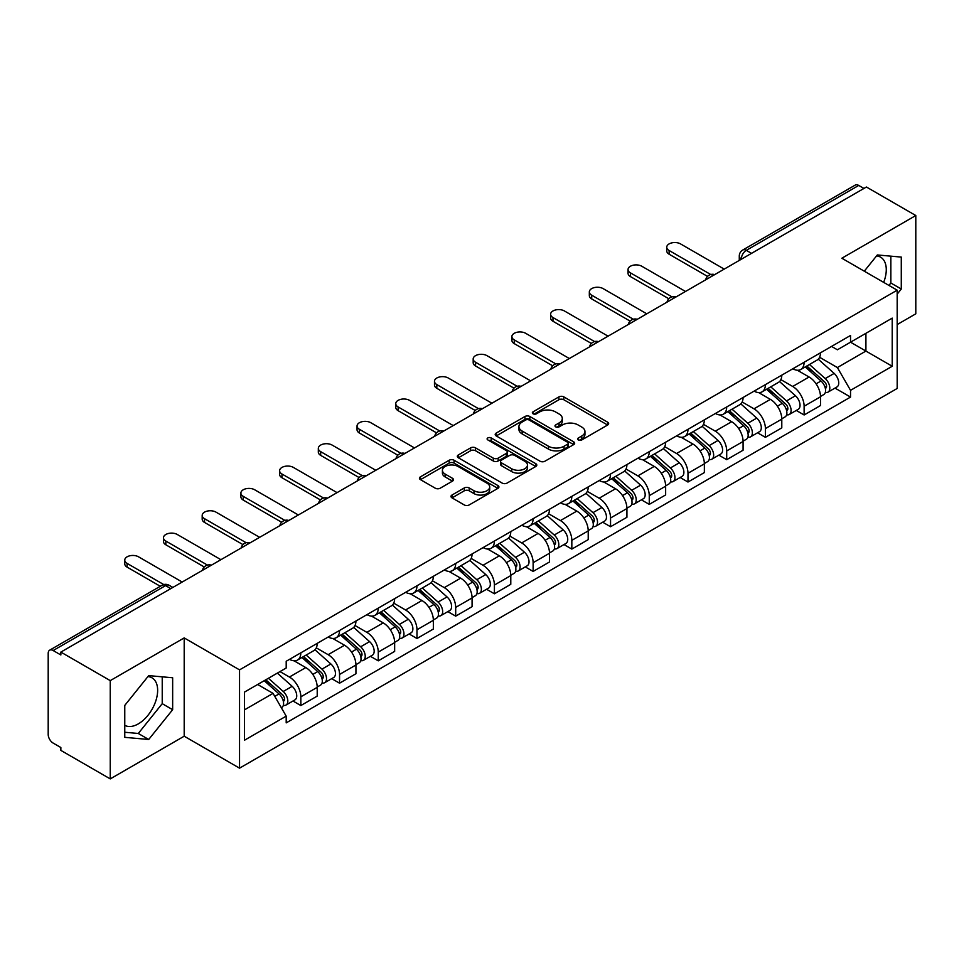 <?xml version="1.0" encoding="UTF-8"?>
<svg xmlns="http://www.w3.org/2000/svg" width="964" height="964" viewBox="0 0 964 964"><rect width="100%" height="100%" fill="white"/><g stroke="black" fill="none" stroke-linecap="round" stroke-linejoin="round"><path stroke-width="1.45" d="M578.364 439.946A2.41 1.398 0 0 0 581.774 439.946L607.657 425.004A3.446 1.988 0 0 0 608.658 423.594A3.446 1.988 0 0 0 607.657 422.196L563.807 396.879A3.446 1.988 0 0 0 558.927 396.879L533.056 411.821A2.41 1.398 0 0 0 532.345 412.809A2.41 1.398 0 0 0 533.056 413.785A2.41 1.398 0 0 0 536.466 413.785L539.816 411.857A11.026 6.362 0 0 1 555.397 411.857L559.06 413.966A11.026 6.362 0 0 1 562.289 418.46A11.026 6.362 0 0 1 559.06 422.967L555.71 424.895A2.41 1.398 0 0 0 554.999 425.883A2.41 1.398 0 0 0 555.71 426.871A2.41 1.398 0 0 0 559.12 426.871L562.47 424.931A11.026 6.362 0 0 1 578.051 424.931L581.714 427.04A11.026 6.362 0 0 1 584.943 431.547A11.026 6.362 0 0 1 581.714 436.041L578.364 437.981A2.41 1.398 0 0 0 577.653 438.957A2.41 1.398 0 0 0 578.364 439.946L578.364 437.981M876.553 255.918A27.378 15.81 -60 0 1 880.602 257.159A27.378 15.81 -60 0 1 883.675 282.38M147.938 676.583A27.378 15.81 -60 0 1 151.975 677.825A27.378 15.81 -60 0 1 156.168 699.768A27.378 15.81 -60 0 1 138.286 723.892A27.378 15.81 -60 0 1 124.766 725.338M451.996 495.038A3.446 1.988 0 0 0 450.983 496.448A3.446 1.988 0 0 0 451.996 497.858L464.299 504.955A3.446 1.988 0 0 0 469.167 504.955L497.918 488.362A3.446 1.988 0 0 0 498.918 486.953A3.446 1.988 0 0 0 497.918 485.555L454.068 460.238A3.446 1.988 0 0 0 449.188 460.238L420.449 476.831A3.446 1.988 0 0 0 419.436 478.24A3.446 1.988 0 0 0 420.449 479.638L435.306 488.218A3.446 1.988 0 0 0 440.174 488.218L452.478 481.12A3.446 1.988 0 0 0 453.49 479.711A3.446 1.988 0 0 0 452.478 478.301L445.115 474.047A9.218 5.326 0 0 1 442.416 470.287A9.218 5.326 0 0 1 448.103 465.371A9.218 5.326 0 0 1 458.141 466.528L487.013 483.193A9.218 5.326 0 0 1 489.712 486.953A9.218 5.326 0 0 1 484.024 491.869A9.218 5.326 0 0 1 473.975 490.712L469.167 487.941A3.446 1.988 0 0 0 464.299 487.941L451.996 495.038L451.996 497.858M239.542 669.872L184.196 637.915L110.245 680.62L60.853 652.098L866.419 187.016L915.8 215.526L841.849 258.232L897.183 290.176L239.542 669.872L239.542 768.163L897.183 388.468L897.183 290.176M540.057 461.214A3.446 1.988 0 0 0 544.925 461.214L573.664 444.621A3.446 1.988 0 0 0 574.677 443.223A3.446 1.988 0 0 0 573.664 441.813L529.826 416.496A3.446 1.988 0 0 0 524.946 416.496L496.207 433.089A3.446 1.988 0 0 0 495.195 434.499A3.446 1.988 0 0 0 496.207 435.909L540.057 461.214M488.772 440.464A2.41 1.398 0 0 1 491.218 440.813L491.218 437.945L535.791 463.684A3.446 1.988 0 0 1 536.803 465.082A3.446 1.988 0 0 1 535.791 466.492L507.052 483.084A3.446 1.988 0 0 1 502.172 483.084L458.334 457.767L458.334 454.96A3.446 1.988 0 0 0 457.322 456.37A3.446 1.988 0 0 0 458.334 457.767M458.334 454.96L470.625 447.862A3.446 1.988 0 0 1 475.505 447.862L493.279 458.129A3.446 1.988 0 0 0 498.159 458.129L506.317 453.417A3.446 1.988 0 0 0 507.329 452.008A3.446 1.988 0 0 0 506.317 450.598L487.808 439.909A2.41 1.398 0 0 1 487.097 438.933A2.41 1.398 0 0 1 488.591 437.644A2.41 1.398 0 0 1 491.218 437.945M110.245 680.62L110.245 778.9L60.853 750.39L60.853 747.522L53.165 743.087A7.025 4.049 -120 0 1 48.2 734.484L48.2 653.387A7.025 4.049 -120 0 1 49.658 650.182L162.073 585.269A7.025 4.049 60 0 1 165.579 585.618L53.165 650.531A7.025 4.049 -120 0 0 49.658 650.182M897.183 324.567L915.8 313.818L915.8 215.526M110.245 778.9L184.196 736.207L239.542 768.163M60.853 652.098L60.853 654.966L53.165 650.531M751.51 253.351L746.305 250.351A7.025 4.049 60 0 0 742.786 250.001L855.213 185.1A7.025 4.049 60 0 1 858.719 185.437L746.305 250.351A7.025 4.049 120 0 0 741.34 258.942L741.34 259.232M863.937 188.45L858.719 185.437M804.121 362.247A16.147 9.327 60 0 1 800.783 369.501L817.159 360.042A16.147 9.327 -120 0 0 820.497 352.788M780.876 379.635L792.709 386.468A16.147 9.327 60 0 1 804.121 406.242L820.509 396.782A16.147 9.327 -120 0 0 809.085 377.008L797.361 370.236M820.509 396.782L820.509 405.519L804.121 414.978L796.276 410.447M800.783 369.501A16.147 9.327 60 0 1 792.83 368.766M804.121 406.242L804.121 414.978M765.404 384.6A16.147 9.327 60 0 1 762.066 391.842L778.442 382.395A16.147 9.327 -120 0 0 781.792 375.141M757.559 432.788L765.404 437.331L781.792 427.871L781.792 419.135A16.147 9.327 -120 0 0 770.369 399.361L758.644 392.589M762.066 391.842A16.147 9.327 60 0 1 754.113 391.119M742.159 401.988L753.993 408.82A16.147 9.327 60 0 1 765.404 428.582L765.404 437.331M726.699 406.953A16.147 9.327 60 0 1 723.349 414.195L739.725 404.747A16.147 9.327 -120 0 0 743.075 397.493M718.843 455.141L726.699 459.683L743.075 450.224L743.075 441.488A16.147 9.327 -120 0 0 731.664 421.714L719.939 414.942M723.349 414.195A16.147 9.327 60 0 1 715.409 413.472M703.455 424.341L715.276 431.161A16.147 9.327 60 0 1 726.699 450.935L726.699 459.683M687.983 429.305A16.147 9.327 60 0 1 684.633 436.547L701.021 427.1A16.147 9.327 -120 0 0 704.359 419.846M680.126 477.493L687.983 482.036L704.359 472.577L704.359 463.829A16.147 9.327 -120 0 0 692.947 444.067L681.223 437.294M684.633 436.547A16.147 9.327 60 0 1 676.692 435.824M664.738 446.694L676.559 453.514A16.147 9.327 60 0 1 687.983 473.288L687.983 482.036M649.266 451.658A16.147 9.327 60 0 1 645.928 458.9L662.304 449.441A16.147 9.327 -120 0 0 665.642 442.199M641.409 499.846L649.266 504.377L665.642 494.93L665.642 486.181A16.147 9.327 -120 0 0 654.231 466.407L642.506 459.647M645.928 458.9A16.147 9.327 60 0 1 637.975 458.177M626.022 469.034L637.855 475.867A16.147 9.327 60 0 1 649.266 495.641L649.266 504.377M610.549 474.011A16.147 9.327 60 0 1 607.212 481.253L623.588 471.794A16.147 9.327 -120 0 0 626.925 464.552M602.693 522.199L610.549 526.73L626.925 517.282L626.925 508.534A16.147 9.327 -120 0 0 615.514 488.76L603.789 482M607.212 481.253A16.147 9.327 60 0 1 599.259 480.53M587.305 491.387L599.138 498.219A16.147 9.327 60 0 1 610.549 517.993L610.549 526.73M571.833 496.364A16.147 9.327 60 0 1 568.495 503.606L584.871 494.146A16.147 9.327 -120 0 0 588.221 486.904M563.988 544.552L571.833 549.082L588.221 539.635L588.221 530.887A16.147 9.327 -120 0 0 576.797 511.113L565.073 504.353M568.495 503.606A16.147 9.327 60 0 1 560.542 502.883M548.588 513.74L560.421 520.572A16.147 9.327 60 0 1 571.833 540.346L571.833 549.082M533.128 518.704A16.147 9.327 60 0 1 529.778 525.958L546.154 516.499A16.147 9.327 -120 0 0 549.504 509.257M525.272 566.904L533.128 571.435L549.504 561.976L549.504 553.24A16.147 9.327 -120 0 0 538.081 533.466L526.368 526.693M529.778 525.958A16.147 9.327 60 0 1 521.837 525.223M509.872 536.092L521.705 542.925A16.147 9.327 60 0 1 533.128 562.699L533.128 571.435M494.412 541.057A16.147 9.327 60 0 1 491.062 548.311L507.45 538.852A16.147 9.327 -120 0 0 510.787 531.61M486.555 589.257L494.412 593.788L510.787 584.329L510.787 575.592A16.147 9.327 -120 0 0 499.376 555.818L487.651 549.046M491.062 548.311A16.147 9.327 60 0 1 483.121 547.576M471.167 558.445L482.988 565.278A16.147 9.327 60 0 1 494.412 585.052L494.412 593.788M455.695 563.41A16.147 9.327 60 0 1 452.345 570.664L468.733 561.205A16.147 9.327 -120 0 0 472.071 553.963M447.838 611.61L455.695 616.141L472.071 606.681L472.071 597.945A16.147 9.327 -120 0 0 460.659 578.171L448.935 571.399M452.345 570.664A16.147 9.327 60 0 1 444.404 569.929M432.45 580.798L444.284 587.63A16.147 9.327 60 0 1 455.695 607.404L455.695 616.141M416.978 585.763A16.147 9.327 60 0 1 413.64 593.017L430.016 583.557A16.147 9.327 -120 0 0 433.354 576.303M409.122 633.963L416.978 638.493L433.354 629.034L433.354 620.298A16.147 9.327 -120 0 0 421.943 600.524L410.218 593.752M413.64 593.017A16.147 9.327 60 0 1 405.687 592.282M393.734 603.151L405.567 609.983A16.147 9.327 60 0 1 416.978 629.757L416.978 638.493M378.262 608.115A16.147 9.327 60 0 1 374.924 615.357L391.3 605.91A16.147 9.327 -120 0 0 394.65 598.656M370.417 656.315L378.262 660.846L394.65 651.387L394.65 642.651A16.147 9.327 -120 0 0 383.226 622.877L371.502 616.104M374.924 615.357A16.147 9.327 60 0 1 366.971 614.634M355.017 625.503L366.85 632.336A16.147 9.327 60 0 1 378.262 652.098L378.262 660.846M339.545 630.468A16.147 9.327 60 0 1 336.207 637.71L352.583 628.263A16.147 9.327 -120 0 0 355.933 621.009M331.7 678.656L339.545 683.199L355.933 673.74L355.933 665.003A16.147 9.327 -120 0 0 344.51 645.229L332.785 638.457M336.207 637.71A16.147 9.327 60 0 1 328.254 636.987M316.3 647.856L328.134 654.677A16.147 9.327 60 0 1 339.545 674.451L339.545 683.199M300.84 652.821A16.147 9.327 60 0 1 297.49 660.063L313.866 650.616A16.147 9.327 -120 0 0 317.216 643.362M292.984 701.009L300.84 705.552L317.216 696.092L317.216 687.344A16.147 9.327 -120 0 0 305.805 667.582L294.08 660.81M297.49 660.063A16.147 9.327 60 0 1 289.549 659.34M279.994 671.595L289.417 677.029A16.147 9.327 60 0 1 300.84 696.803L300.84 705.552M831.546 346.413L837.379 349.787L892.218 318.12L865.913 333.303L865.913 351.077L837.379 367.549L819.593 357.283M244.507 709.841L273.041 693.369L286.2 716.144L244.507 740.219L244.507 692.08L286.2 668.004L286.2 661.268L850.537 335.46L850.537 342.184L892.218 366.26L850.537 390.336L837.379 367.549M892.218 318.12L892.218 366.26M286.2 716.144L286.2 722.88L850.537 397.072L850.537 390.336M897.183 294.116L901.28 289.019L901.28 257.087L877.336 254.954L864.286 271.185M184.196 637.915L184.196 736.207M124.766 737.34L148.709 739.484L172.652 709.697L172.652 677.764L148.709 675.619L124.766 705.407L124.766 737.34M273.041 693.369L257.653 684.488M834.981 388.094L850.537 397.072M888.929 285.404L890.856 283.006L890.856 256.159M890.856 283.006L901.28 289.019M124.766 732.254L138.286 733.471L162.229 703.672L162.229 676.824M138.286 733.471L148.709 739.484M162.229 703.672L172.652 709.697M579.328 440.283L581.714 438.909A11.026 6.362 0 0 0 584.943 434.415L584.943 431.547M562.289 418.46L562.289 421.328A11.026 6.362 0 0 1 559.06 425.835L556.674 427.209M607.609 425.028L563.807 399.747A3.446 1.988 0 0 0 558.927 399.747L534.02 414.134M573.664 441.813L573.664 444.621L529.826 419.364A3.446 1.988 0 0 0 524.946 419.364L496.255 435.933M567.579 444.199A2.41 1.398 0 0 0 568.29 443.223A2.41 1.398 0 0 0 567.579 442.235L529.091 420.015A2.41 1.398 0 0 0 525.681 420.015L522.151 422.051A11.026 6.362 0 0 0 518.921 426.546A11.026 6.362 0 0 0 522.151 431.053L548.456 446.236A11.026 6.362 0 0 0 564.048 446.236L567.579 444.199L567.579 447.067A2.41 1.398 0 0 0 568.29 446.079L568.29 443.223M518.921 426.546L518.921 429.414A11.026 6.362 0 0 0 522.151 433.921L522.151 431.053M567.579 447.067L564.048 449.103A11.026 6.362 0 0 1 548.456 449.103L522.151 433.921M458.37 457.804L470.625 450.718L470.625 447.862M507.329 452.008L507.329 454.875A3.446 1.988 0 0 1 506.317 456.273L498.159 460.985A3.446 1.988 0 0 1 493.279 460.985L475.505 450.718A3.446 1.988 0 0 0 470.625 450.718M491.218 440.813L535.743 466.516M511.739 468.781A9.218 5.326 0 0 0 521.777 469.926A9.218 5.326 0 0 0 527.465 465.022A9.218 5.326 0 0 0 524.765 461.25L514.595 455.382A3.446 1.988 0 0 0 509.727 455.382L501.569 460.093A3.446 1.988 0 0 0 500.557 461.503A3.446 1.988 0 0 0 501.569 462.901L511.739 468.781L511.739 471.649A9.218 5.326 0 0 0 521.777 472.794A9.218 5.326 0 0 0 527.465 467.877L527.465 465.022M500.557 461.503L500.557 464.371A3.446 1.988 0 0 0 501.569 465.769L501.569 462.901M511.739 471.649L501.569 465.769M489.712 486.953L489.712 489.82A9.218 5.326 0 0 1 484.024 494.737A9.218 5.326 0 0 1 473.975 493.58L469.167 490.809A3.446 1.988 0 0 0 464.299 490.809L452.044 497.882M442.416 470.287L442.416 473.155A9.218 5.326 0 0 0 445.115 476.915L445.115 474.047M452.441 481.144L445.115 476.915M497.87 488.387L454.068 463.106A3.446 1.988 0 0 0 449.188 463.106L420.497 479.674M805.241 366.923L821.015 380.997A8.772 5.061 60 0 1 823.774 394.565L820.497 396.457M805.663 367.296L813.086 371.574M806.832 365.995L824.389 381.66A4.218 2.434 60 0 1 825.714 388.179A4.218 2.434 60 0 1 825.329 388.323M809.459 364.488L825.232 378.563A8.772 5.061 60 0 1 827.992 392.131A8.772 5.061 60 0 1 825.341 392.408M818.255 359.198L834.173 373.405A8.772 5.061 60 0 1 836.921 386.974L827.992 392.131M707.528 276.391L669.124 254.219A8.074 4.663 180 0 1 666.751 250.917L666.751 247.194A8.074 4.663 -0 0 0 669.124 250.495L710.733 274.511M724.217 269.113L680.536 243.904A8.074 4.663 -0 0 0 671.739 242.892A8.074 4.663 -0 0 0 666.751 247.194M766.525 389.275L782.31 403.35A8.772 5.061 60 0 1 785.058 416.918L781.78 418.81M766.946 389.649L774.369 393.927M768.115 388.347L785.672 404.012A4.218 2.434 60 0 1 786.998 410.531A4.218 2.434 60 0 1 786.612 410.676M770.742 386.829L786.528 400.916A8.772 5.061 60 0 1 789.275 414.484A8.772 5.061 60 0 1 786.624 414.761M779.539 381.551L795.457 395.758A8.772 5.061 60 0 1 798.216 409.326L789.275 414.484M727.82 411.628L743.593 425.702A8.772 5.061 60 0 1 746.341 439.271L743.075 441.163M728.23 411.99L735.653 416.279M729.411 410.7L746.955 426.365A4.218 2.434 60 0 1 748.281 432.884A4.218 2.434 60 0 1 747.895 433.029M732.038 409.182L747.811 423.268A8.772 5.061 60 0 1 750.558 436.837A8.772 5.061 60 0 1 747.919 437.114M740.834 403.904L756.74 418.111A8.772 5.061 60 0 1 759.499 431.667L750.558 436.837M668.811 298.744L630.408 276.572A8.074 4.663 180 0 1 628.046 273.27L628.046 269.546A8.074 4.663 -0 0 0 630.408 272.848L672.016 296.864M685.5 291.465L641.819 266.257A8.074 4.663 -0 0 0 633.023 265.245A8.074 4.663 -0 0 0 628.046 269.546M630.095 321.096L591.691 298.924A8.074 4.663 180 0 1 589.329 295.623L589.329 291.899A8.074 4.663 -0 0 0 591.691 295.189L633.3 319.217M646.784 313.818L603.103 288.598A8.074 4.663 -0 0 0 594.306 287.597A8.074 4.663 -0 0 0 589.329 291.899M689.103 433.969L704.877 448.055A8.772 5.061 60 0 1 707.624 461.623L704.359 463.503M689.513 434.342L696.948 438.632M690.694 433.053L708.251 448.718A4.218 2.434 60 0 1 709.564 455.237A4.218 2.434 60 0 1 709.179 455.382M693.321 431.535L709.094 445.621A8.772 5.061 60 0 1 711.854 459.177A8.772 5.061 60 0 1 709.203 459.467M702.117 426.257L718.023 440.452A8.772 5.061 60 0 1 720.783 454.02L711.854 459.177M650.387 456.321L666.16 470.408A8.772 5.061 60 0 1 668.92 483.964L665.642 485.856M650.808 456.695L658.231 460.985M651.977 455.406L669.534 471.071A4.218 2.434 60 0 1 670.848 477.578A4.218 2.434 60 0 1 670.474 477.734M654.604 453.887L670.378 467.962A8.772 5.061 60 0 1 673.137 481.53A8.772 5.061 60 0 1 670.486 481.819M663.401 448.609L679.319 462.804A8.772 5.061 60 0 1 682.066 476.373L673.137 481.53M611.67 478.674L627.444 492.749A8.772 5.061 60 0 1 630.203 506.317L626.925 508.209M612.092 479.048L619.515 483.338M613.261 477.758L630.817 493.423A4.218 2.434 60 0 1 632.143 499.93A4.218 2.434 60 0 1 631.757 500.087M615.888 476.24L631.661 490.315A8.772 5.061 60 0 1 634.42 503.883A8.772 5.061 60 0 1 631.769 504.172M624.684 470.962L640.602 485.157A8.772 5.061 60 0 1 643.35 498.725L634.42 503.883M591.39 343.449L552.975 321.265A8.074 4.663 180 0 1 550.613 317.975L550.613 314.252A8.074 4.663 -0 0 0 552.975 317.542L594.583 341.569M608.067 336.171L564.398 310.95A8.074 4.663 -0 0 0 555.589 309.95A8.074 4.663 -0 0 0 550.613 314.252M552.673 365.802L514.258 343.618A8.074 4.663 180 0 1 511.896 340.328L511.896 336.605A8.074 4.663 -0 0 0 514.258 339.894L555.879 363.922M569.35 358.524L525.681 333.303A8.074 4.663 -0 0 0 516.885 332.291A8.074 4.663 -0 0 0 511.896 336.605M513.957 388.155L475.553 365.971A8.074 4.663 180 0 1 473.179 362.681L473.179 358.957A8.074 4.663 -0 0 0 475.553 362.247L517.162 386.275M530.646 380.876L486.965 355.656A8.074 4.663 -0 0 0 478.168 354.644A8.074 4.663 -0 0 0 473.179 358.957M572.953 501.027L588.727 515.101A8.772 5.061 60 0 1 591.486 528.67L588.209 530.562M573.375 501.401L580.798 505.69M574.544 500.111L592.101 515.776A4.218 2.434 60 0 1 593.426 522.283A4.218 2.434 60 0 1 593.041 522.44M577.171 498.593L592.956 512.667A8.772 5.061 60 0 1 595.704 526.236A8.772 5.061 60 0 1 593.053 526.525M585.967 493.315L601.885 507.51A8.772 5.061 60 0 1 604.645 521.078L595.704 526.236M475.24 410.495L436.837 388.323A8.074 4.663 180 0 1 434.475 385.034L434.475 381.31A8.074 4.663 -0 0 0 436.837 384.6L478.445 408.628M491.929 403.229L448.248 378.009A8.074 4.663 -0 0 0 439.451 376.996A8.074 4.663 -0 0 0 434.475 381.31M534.237 523.38L550.022 537.454A8.772 5.061 60 0 1 552.77 551.022L549.504 552.914M534.659 523.753L542.081 528.043M535.839 522.464L553.384 538.129A4.218 2.434 60 0 1 554.71 544.636A4.218 2.434 60 0 1 554.324 544.793M538.466 520.946L554.24 535.02A8.772 5.061 60 0 1 556.987 548.588A8.772 5.061 60 0 1 554.336 548.865M547.263 515.668L563.169 529.863A8.772 5.061 60 0 1 565.928 543.431L556.987 548.588M436.523 432.848L398.12 410.676A8.074 4.663 180 0 1 395.758 407.386L395.758 403.651A8.074 4.663 -0 0 0 398.12 406.953L439.729 430.98M453.213 425.582L409.531 400.361A8.074 4.663 -0 0 0 400.735 399.349A8.074 4.663 -0 0 0 395.758 403.651M495.532 545.732L511.306 559.807A8.772 5.061 60 0 1 514.053 573.375L510.787 575.267M495.942 546.106L503.377 550.396M497.123 544.817L514.668 560.482A4.218 2.434 60 0 1 515.993 566.989A4.218 2.434 60 0 1 515.607 567.145M499.75 543.298L515.523 557.373A8.772 5.061 60 0 1 518.283 570.941A8.772 5.061 60 0 1 515.632 571.218M508.546 538.02L524.452 552.215A8.772 5.061 60 0 1 527.212 565.784L518.283 570.941M397.807 455.201L359.403 433.029A8.074 4.663 180 0 1 357.042 429.739L357.042 426.004A8.074 4.663 -0 0 0 359.403 429.305L401.012 453.333M414.496 447.935L370.815 422.714A8.074 4.663 -0 0 0 362.018 421.702A8.074 4.663 -0 0 0 357.042 426.004M456.816 568.085L472.589 582.16A8.772 5.061 60 0 1 475.348 595.728L472.071 597.62M457.237 568.459L464.66 572.749M458.406 567.169L475.963 582.822A4.218 2.434 60 0 1 477.276 589.341A4.218 2.434 60 0 1 476.903 589.498M461.033 565.651L476.806 579.726A8.772 5.061 60 0 1 479.566 593.294A8.772 5.061 60 0 1 476.915 593.571M469.829 560.361L485.748 574.568A8.772 5.061 60 0 1 488.495 588.136L479.566 593.294M359.102 477.554L320.687 455.382A8.074 4.663 180 0 1 318.325 452.08L318.325 448.356A8.074 4.663 -0 0 0 320.687 451.658L362.307 475.674M375.779 470.275L332.11 445.067A8.074 4.663 -0 0 0 323.314 444.055A8.074 4.663 -0 0 0 318.325 448.356M418.099 590.438L433.872 604.512A8.772 5.061 60 0 1 436.632 618.081L433.354 619.973M418.521 590.812L425.943 595.089M419.689 589.51L437.246 605.175A4.218 2.434 60 0 1 438.572 611.694A4.218 2.434 60 0 1 438.186 611.839M422.316 588.004L438.09 602.078A8.772 5.061 60 0 1 440.849 615.647A8.772 5.061 60 0 1 438.198 615.924M431.113 582.714L447.031 596.921A8.772 5.061 60 0 1 449.778 610.489L440.849 615.647M320.385 499.906L281.97 477.734A8.074 4.663 180 0 1 279.608 474.433L279.608 470.709A8.074 4.663 -0 0 0 281.97 474.011L323.591 498.027M337.075 492.628L293.393 467.42A8.074 4.663 -0 0 0 284.597 466.407A8.074 4.663 -0 0 0 279.608 470.709M379.382 612.791L395.156 626.865A8.772 5.061 60 0 1 397.915 640.433L394.638 642.325M379.804 613.164L387.227 617.442M380.973 611.863L398.53 627.528A4.218 2.434 60 0 1 399.855 634.047A4.218 2.434 60 0 1 399.47 634.192M383.6 610.357L399.385 624.431A8.772 5.061 60 0 1 402.133 637.999A8.772 5.061 60 0 1 399.482 638.276M392.396 605.067L408.314 619.274A8.772 5.061 60 0 1 411.062 632.842L402.133 637.999M281.669 522.259L243.265 500.087A8.074 4.663 180 0 1 240.892 496.785L240.892 493.062A8.074 4.663 -0 0 0 243.265 496.364L284.874 520.379M298.358 514.981L254.677 489.772A8.074 4.663 -0 0 0 245.88 488.76A8.074 4.663 -0 0 0 240.892 493.062M340.666 635.143L356.451 649.218A8.772 5.061 60 0 1 359.198 662.786L355.921 664.678M341.087 635.505L348.51 639.795M342.256 634.216L359.813 649.881A4.218 2.434 60 0 1 361.139 656.4A4.218 2.434 60 0 1 360.753 656.544M344.895 632.697L360.669 646.784A8.772 5.061 60 0 1 363.416 660.352A8.772 5.061 60 0 1 360.765 660.629M353.68 627.419L369.598 641.626A8.772 5.061 60 0 1 372.357 655.195L363.416 660.352M242.952 544.612L204.549 522.44A8.074 4.663 180 0 1 202.187 519.138L202.187 515.415A8.074 4.663 -0 0 0 204.549 518.704L246.157 542.732M259.641 537.334L215.96 512.113A8.074 4.663 -0 0 0 207.164 511.113A8.074 4.663 -0 0 0 202.187 515.415M301.961 657.484L317.734 671.571A8.772 5.061 60 0 1 320.482 685.139L317.216 687.019M302.371 657.858L309.793 662.148M303.552 656.568L321.096 672.233A4.218 2.434 60 0 1 322.422 678.752A4.218 2.434 60 0 1 322.036 678.897M306.178 655.05L321.952 669.136A8.772 5.061 60 0 1 324.699 682.693A8.772 5.061 60 0 1 322.06 682.982M314.975 649.772L330.881 663.967A8.772 5.061 60 0 1 333.64 677.535L324.699 682.693M204.235 566.965L165.832 544.781A8.074 4.663 180 0 1 163.47 541.491L163.47 537.767A8.074 4.663 -0 0 0 165.832 541.057L207.441 565.085M220.925 559.686L177.243 534.466A8.074 4.663 -0 0 0 168.447 533.466A8.074 4.663 -0 0 0 163.47 537.767M264.208 680.705L279.018 693.923A8.772 5.061 60 0 1 281.777 707.48L281.331 707.733M264.353 680.62L271.089 684.5M265.799 679.789L282.392 694.586A4.218 2.434 60 0 1 283.705 701.093A4.218 2.434 60 0 1 283.32 701.25M268.426 678.27L283.235 691.477A8.772 5.061 60 0 1 285.995 705.046A8.772 5.061 60 0 1 283.344 705.335M277.355 673.113L292.164 686.32A8.772 5.061 60 0 1 294.924 699.888L285.995 705.046M160.301 586.293L127.115 567.133A8.074 4.663 180 0 1 124.754 563.844L124.754 560.12A8.074 4.663 -0 0 0 127.115 563.41L163.772 584.57M182.208 582.039L138.539 556.818A8.074 4.663 -0 0 0 129.742 555.806A8.074 4.663 -0 0 0 124.754 560.12M741.581 259.087L741.34 258.942A7.025 4.049 0 0 1 739.28 256.075L739.28 260.413M339.545 674.451L355.933 665.003M378.262 652.098L394.65 642.651M416.978 629.757L433.354 620.298M455.695 607.404L472.071 597.945M494.412 585.052L510.787 575.592M533.128 562.699L549.504 553.24M571.833 540.346L588.221 530.887M610.549 517.993L626.925 508.534M649.266 495.641L665.642 486.181M687.983 473.288L704.359 463.829M726.699 450.935L743.075 441.488M765.404 428.582L781.792 419.135M300.84 696.803L317.216 687.344M289.417 677.029L305.805 667.582M328.134 654.677L344.51 645.229M366.85 632.336L383.226 622.877M405.567 609.983L421.943 600.524M444.284 587.63L460.659 578.171M482.988 565.278L499.376 555.818M521.705 542.925L538.081 533.466M560.421 520.572L576.797 511.113M599.138 498.219L615.514 488.76M637.855 475.867L654.231 466.407M676.559 453.514L692.947 444.067M715.276 431.161L731.664 421.714M753.993 408.82L770.369 399.361M792.709 386.468L809.085 377.008M714.095 274.957A7.025 4.049 120 0 0 710.998 276.74M675.39 297.31A7.025 4.049 120 0 0 672.282 299.093M636.674 319.662A7.025 4.049 120 0 0 633.565 321.446M597.957 342.015A7.025 4.049 120 0 0 594.86 343.799M559.241 364.368A7.025 4.049 120 0 0 556.144 366.151M520.524 386.709A7.025 4.049 120 0 0 517.427 388.504M481.807 409.061A7.025 4.049 120 0 0 478.71 410.857M443.103 431.414A7.025 4.049 120 0 0 439.994 433.21M404.386 453.767A7.025 4.049 120 0 0 401.289 455.562M365.669 476.12A7.025 4.049 120 0 0 362.572 477.915M326.953 498.472A7.025 4.049 120 0 0 323.856 500.256M288.236 520.825A7.025 4.049 120 0 0 285.139 522.609M249.531 543.178A7.025 4.049 120 0 0 246.423 544.961M210.815 565.531A7.025 4.049 120 0 0 207.718 567.314M170.797 588.63L165.579 585.618A7.025 4.049 120 0 1 169.098 585.269A7.025 7.025 0 0 0 162.073 585.269M581.714 438.909L581.714 436.041M555.71 426.871L555.71 424.895M559.06 425.835L559.06 422.967M533.056 413.785L533.056 411.821M558.927 399.747L558.927 396.879M563.807 399.747L563.807 396.879M607.657 425.004L607.657 422.196M496.207 435.909L496.207 433.089M524.946 419.364L524.946 416.496M529.826 419.364L529.826 416.496M548.456 449.103L548.456 446.236M564.048 449.103L564.048 446.236M475.505 450.718L475.505 447.862M493.279 460.985L493.279 458.129M498.159 460.985L498.159 458.129M506.317 456.273L506.317 453.417M535.791 466.492L535.791 463.684M464.299 490.809L464.299 487.941M469.167 490.809L469.167 487.941M473.975 493.58L473.975 490.712M452.478 481.12L452.478 478.301M420.449 479.638L420.449 476.831M449.188 463.106L449.188 460.238M454.068 463.106L454.068 460.238M497.918 488.362L497.918 485.555M821.015 380.997L816.098 383.841M826.582 386.251L825.003 387.167M834.173 373.405L825.232 378.563M669.124 250.495L669.124 254.219M782.31 403.35L777.382 406.193M787.865 408.603L786.287 409.507M795.457 395.758L786.528 400.916M743.593 425.702L738.677 428.534M749.149 430.956L747.57 431.86M756.74 418.111L747.811 423.268M630.408 272.848L630.408 276.572M591.691 295.189L591.691 298.924M704.877 448.055L699.96 450.887M710.444 453.309L708.853 454.213M718.023 440.452L709.094 445.621M666.16 470.408L661.244 473.24M671.727 475.65L670.149 476.565M679.319 462.804L670.378 467.962M627.444 492.749L622.527 495.592M633.011 498.002L631.432 498.918M640.602 485.157L631.661 490.315M552.975 317.542L552.975 321.265M514.258 339.894L514.258 343.618M475.553 362.247L475.553 365.971M588.727 515.101L583.81 517.945M594.294 520.355L592.715 521.271M601.885 507.51L592.956 512.667M436.837 384.6L436.837 388.323M550.022 537.454L545.094 540.298M555.577 542.708L553.999 543.624M563.169 529.863L554.24 535.02M398.12 406.953L398.12 410.676M511.306 559.807L506.389 562.651M516.873 565.061L515.282 565.976M524.452 552.215L515.523 557.373M359.403 429.305L359.403 433.029M472.589 582.16L467.673 585.003M478.156 587.413L476.578 588.329M485.748 574.568L476.806 579.726M320.687 451.658L320.687 455.382M433.872 604.512L428.956 607.356M439.439 609.766L437.861 610.682M447.031 596.921L438.09 602.078M281.97 474.011L281.97 477.734M395.156 626.865L390.239 629.709M400.723 632.119L399.144 633.035M408.314 619.274L399.385 624.431M243.265 496.364L243.265 500.087M356.451 649.218L351.523 652.05M362.006 654.472L360.428 655.375M369.598 641.626L360.669 646.784M204.549 518.704L204.549 522.44M317.734 671.571L312.818 674.402M323.302 676.824L321.711 677.728M330.881 663.967L321.952 669.136M165.832 541.057L165.832 544.781M279.018 693.923L274.776 696.37M284.585 699.165L282.994 700.081M292.164 686.32L283.235 691.477M127.115 563.41L127.115 567.133M714.698 274.607A7.025 7.025 0 0 0 705.684 279.813M675.981 296.96A7.025 7.025 0 0 0 666.98 302.166M637.264 319.313A7.025 7.025 0 0 0 628.263 324.519M598.548 341.666A7.025 7.025 0 0 0 589.546 346.871M559.843 364.018A7.025 7.025 0 0 0 550.83 369.224M521.126 386.371A7.025 7.025 0 0 0 512.113 391.565M482.41 408.724A7.025 7.025 0 0 0 473.396 413.918M443.693 431.077A7.025 7.025 0 0 0 434.692 436.27M404.976 453.429A7.025 7.025 0 0 0 395.975 458.623M366.26 475.782A7.025 7.025 0 0 0 357.258 480.976M327.555 498.123A7.025 7.025 0 0 0 318.542 503.329M288.839 520.476A7.025 7.025 0 0 0 279.825 525.681M250.122 542.828A7.025 7.025 0 0 0 241.121 548.034M211.405 565.181A7.025 7.025 0 0 0 202.404 570.387M172.857 587.438L169.098 585.269M742.786 250.001A7.025 7.025 0 0 0 739.28 256.075"/></g></svg>

